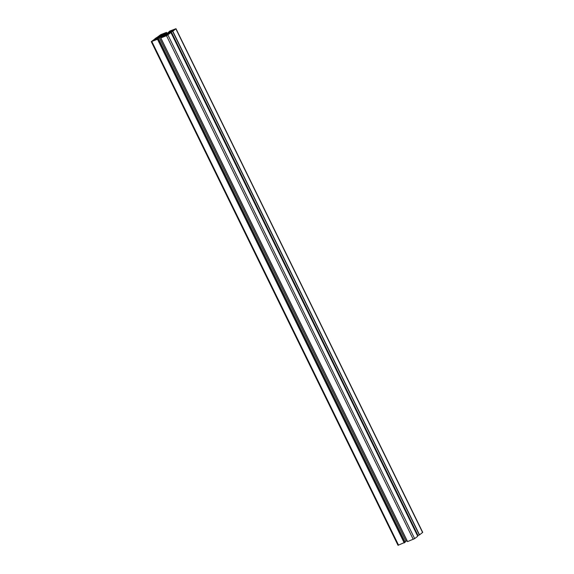 <?xml version="1.0" encoding="UTF-8"?>
<svg xmlns="http://www.w3.org/2000/svg" width="574" height="574" viewBox="0 0 574 574"><rect width="100%" height="100%" fill="white"/><g stroke="black" fill="none" stroke-linecap="round" stroke-linejoin="round"><path stroke-width="0.86" d="M165.477 35.086L163.152 36.872L167.278 35.165L169.251 33.629L165.477 35.086L165.829 35.81M155.999 38.501L158.905 37.54L161.94 35.48L156.329 37.741L154.636 39.039L155.999 38.501M173.097 30.695L175.07 29.152L171.296 30.616L168.756 32.453L173.097 30.695M159.981 35.172L158.008 36.707L161.782 35.251L164.322 33.414L159.981 35.172L160.304 35.832M163.411 34.928L161.667 36.27L165.915 34.017L163.411 34.928L163.64 35.409M154.162 39.642L152.182 41.177L155.963 39.721L158.503 37.884L154.162 39.642L154.485 40.302M167.221 33.385L172.788 31.204L175.981 28.7L169.768 31.075L167.952 32.775L163.296 34.763L166.482 32.395L160.763 34.641L151.278 41.637L157.491 39.262L159.307 37.561L163.956 35.566L160.763 37.956L166.496 35.696L170.98 32.596L165.649 34.87L167.221 33.385L167.572 34.11M170.98 32.596L417.736 536.245L414.65 538.62L407.504 541.619L160.785 37.956M168.354 32.79L168.77 33.636M417.822 535.377L417.398 535.549M175.981 28.7L422.722 532.363L419.529 534.868L417.894 535.52L171.188 31.857M166.948 33.306L166.496 32.381L166.926 33.314M405.122 542.243L398.019 545.3L151.278 41.637M159.307 37.561L406.048 541.225L405.043 542M407.052 540.694L406.048 541.225M160.433 36.966L160.878 37.862M164.91 35.387L165.233 36.047M156.264 37.956L156.523 38.48M156.379 37.848L156.659 38.429M157.685 37.202L158.022 37.891M157.965 37.059L158.316 37.769M158.316 36.786L158.718 37.611M158.489 36.7L158.898 37.54M170.729 30.91L171.059 31.577M171.296 30.616L171.655 31.34M160.548 34.87L160.899 35.595M163.253 34.992L163.49 35.473M163.568 34.935L163.798 35.401M163.69 34.892L163.927 35.38M154.729 39.341L155.08 40.065M160.828 37.941L407.569 541.605M166.496 35.696L413.237 539.359M167.909 34.949L414.65 538.62M171.26 31.828L418.001 535.499M172.616 31.29L419.364 534.961M172.788 31.204L419.529 534.868M175.859 28.844L422.6 532.514M164.652 33.457L164.968 34.103M164.817 33.364L165.147 34.031M165.463 33.113L165.793 33.78M165.743 32.962L166.087 33.658M151.823 41.507L398.564 545.171M157.491 39.262L404.232 542.925M157.656 39.168L404.405 542.839M158.395 38.609L405.136 542.272M156.386 37.805L156.688 38.415M160.763 37.956L407.504 541.619M170.995 32.575L417.736 536.245M171.152 31.857L417.894 535.52M158.417 38.58L405.165 542.243"/></g></svg>
